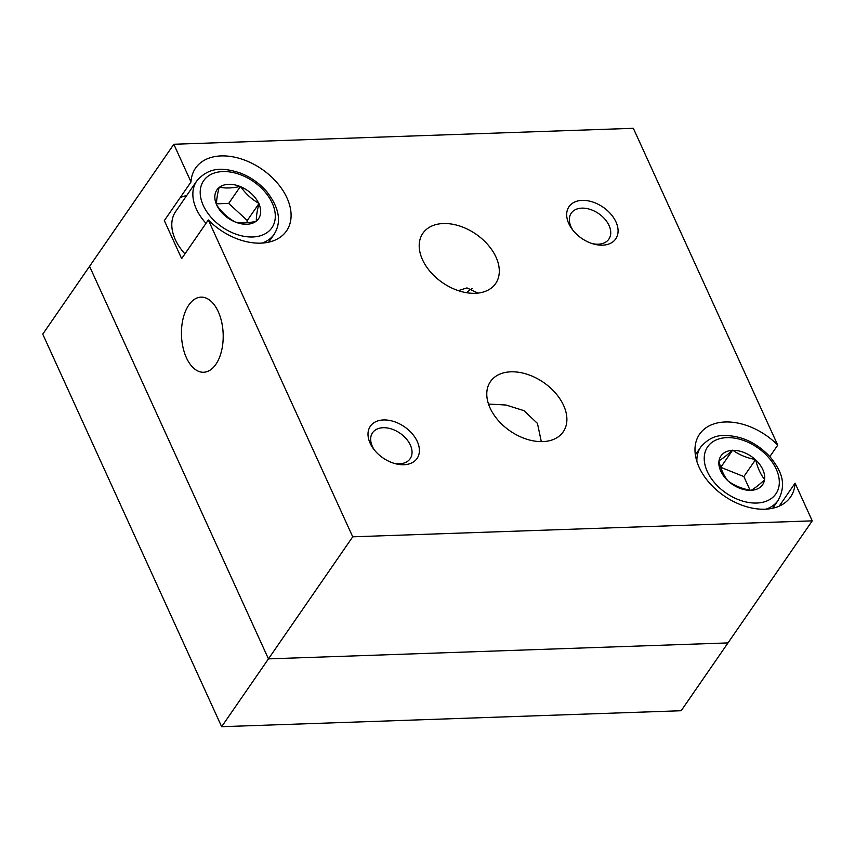 <?xml version="1.0" encoding="UTF-8"?>
<svg xmlns="http://www.w3.org/2000/svg" width="855" height="855" viewBox="0 0 855 855"><rect width="100%" height="100%" fill="white"/><g stroke="black" fill="none" stroke-linecap="round" stroke-linejoin="round"><path stroke-width="1.28" d="M777.74 445.145A55.265 36.84 -145.4 0 0 699.572 434.19A55.265 36.84 -145.4 0 0 724.121 495.911A55.265 36.84 -145.4 0 0 790.533 496.99A55.265 36.84 -145.4 0 0 795.075 483.171L812.25 520.855L727.99 642.917L268.459 658.874L89.561 266.332L42.75 334.145L221.648 726.697L268.459 658.874L89.561 266.332L173.832 144.26L633.352 128.303L777.74 445.145L769.842 456.591M812.25 520.855L352.72 536.812L268.459 658.874L727.99 642.917L681.168 710.74L221.648 726.697M720.712 467.29L743.861 476.577L750.081 490.225M719.034 460.727A25.308 16.876 -145.4 0 1 732.361 450.371L732.981 450.35A25.308 16.876 -145.4 0 1 755.179 459.466L755.724 459.969A25.308 16.876 -145.4 0 1 764.594 479.431L764.509 479.954A25.308 16.876 -145.4 0 1 751.192 490.3L750.562 490.321A25.308 16.876 -145.4 0 1 728.375 481.215L727.829 480.702A25.308 16.876 -145.4 0 1 718.959 461.251L719.034 460.727C722.464 458.75 726.9 455.309 732.361 450.371M720.893 467.151L732.596 450.19M755.179 459.466C746.778 457.927 739.372 454.892 732.981 450.35M743.861 476.577L755.564 459.627M755.724 459.969C757.658 467.963 760.608 474.45 764.594 479.431M751.192 490.3C754.591 488.355 759.026 484.913 764.509 479.954M728.375 481.215C734.712 485.726 742.119 488.771 750.562 490.321M718.959 461.251C720.893 469.245 723.854 475.733 727.829 480.702M184.936 253.86A46.982 31.314 -145.4 0 1 175.286 239.539A46.982 31.314 -145.4 0 1 175.681 211.495L196.746 180.982C209.796 165.859 224.534 168.018 240.18 172.977C250.515 176.974 259.322 183.13 266.621 191.435C279.35 207.754 281.84 222.065 274.07 234.356A46.982 31.314 -145.4 0 1 261.919 243.098M216.561 203.832L228.713 203.415L247.266 220.494L246.935 222.738M234.772 221.798A25.308 16.876 -145.4 0 1 216.839 205.307L216.572 204.708A25.308 16.876 -145.4 0 1 219.137 187.502L219.553 187.181A25.308 16.876 -145.4 0 1 240.052 186.476L240.725 186.753A25.308 16.876 -145.4 0 1 258.659 203.244L258.926 203.843A25.308 16.876 -145.4 0 1 256.361 221.05L255.955 221.37A25.308 16.876 -145.4 0 1 235.446 222.076L234.772 221.798C227.751 217.779 221.766 212.275 216.839 205.307M219.137 187.502C217.256 194.705 216.4 200.444 216.572 204.708M219.553 187.181C225.367 188.442 232.207 188.207 240.052 186.476M228.713 203.415L240.415 186.465M258.659 203.244C251.669 199.258 245.695 193.764 240.725 186.753M247.266 220.494L258.98 203.543M256.361 221.05C256.179 216.828 257.045 211.089 258.926 203.843M235.446 222.076C241.27 223.337 248.11 223.102 255.955 221.37M215.845 364.358A37.588 20.851 88 0 1 203.629 372.256A37.588 20.851 88 0 1 181.484 335.416A37.588 20.851 88 0 1 201.021 297.134A37.588 20.851 88 0 1 221.691 322.164A37.588 20.851 88 0 1 215.845 364.358M472.152 288.659A37.588 20.851 -92 0 0 466.691 292.731M458.344 290.647L466.937 287.911L478.02 293.094M573.171 230.561A22.85 15.23 -145.4 0 1 571.044 226.821A22.85 15.23 -145.4 0 1 571.236 213.184A22.85 15.23 -145.4 0 1 598.692 213.632A22.85 15.23 -145.4 0 1 608.846 239.144A22.85 15.23 -145.4 0 1 598.254 244.199A22.85 15.23 -145.4 0 1 591.917 243.504M374.49 450.136A22.85 15.23 -145.4 0 1 372.363 446.396A22.85 15.23 -145.4 0 1 372.556 432.758A22.85 15.23 -145.4 0 1 400.012 433.207A22.85 15.23 -145.4 0 1 410.154 458.718A22.85 15.23 -145.4 0 1 399.574 463.773A22.85 15.23 -145.4 0 1 393.225 463.068M370.108 443.168A28.375 18.917 -145.4 0 1 386.513 420.029A28.375 18.917 -145.4 0 1 419.078 447.09A28.375 18.917 -145.4 0 1 394.55 463.485A28.375 18.917 -145.4 0 1 373.635 449.046A28.375 18.917 -145.4 0 1 370.108 443.168M568.789 223.593A28.375 18.917 -145.4 0 1 585.205 200.455A28.375 18.917 -145.4 0 1 617.77 227.526A28.375 18.917 -145.4 0 1 593.231 243.91A28.375 18.917 -145.4 0 1 572.316 229.471A28.375 18.917 -145.4 0 1 568.789 223.593M352.72 536.812L208.331 219.981A55.265 36.84 -145.4 0 0 286.51 230.925A55.265 36.84 -145.4 0 0 261.951 169.215A55.265 36.84 -145.4 0 0 195.539 168.136A55.265 36.84 -145.4 0 0 191.007 181.955L173.832 144.26M422.488 259.685A44.214 29.465 -145.4 0 1 422.862 233.297A44.214 29.465 -145.4 0 1 475.989 234.163A44.214 29.465 -145.4 0 1 495.633 283.529A44.214 29.465 -145.4 0 1 458.793 290.796A44.214 29.465 -145.4 0 1 422.488 259.685M490.065 407.985A44.214 29.465 -145.4 0 1 490.449 381.587A44.214 29.465 -145.4 0 1 543.577 382.452A44.214 29.465 -145.4 0 1 563.221 431.828A44.214 29.465 -145.4 0 1 526.37 439.096A44.214 29.465 -145.4 0 1 490.065 407.985M191.007 181.955L164.32 220.611L181.655 258.627L208.331 219.981M186.711 195.528A55.265 36.84 34.6 0 0 180.181 197.644M488.504 404.041L506.064 405.035L523.976 410.667L537.432 423.375L541.311 441.629M795.075 483.171L779.215 506.139M726.868 437.632A41.457 27.627 -145.4 0 1 779.076 485.661A41.457 27.627 -145.4 0 1 719.386 487.735A41.457 27.627 -145.4 0 1 726.868 437.632M772.685 508.255L778.093 500.421A46.982 31.314 -145.4 0 1 765.952 509.163M696.9 461.497A46.982 31.314 -145.4 0 1 700.769 447.037C707.502 439.117 715.357 435.27 724.335 435.494C741.606 435.655 756.889 442.815 770.184 456.976C780.359 469.844 787.605 482.861 778.093 500.421M203.287 205.478A41.457 27.627 -145.4 0 1 242.072 175.35A41.457 27.627 -145.4 0 1 267.893 232.004A41.457 27.627 -145.4 0 1 203.287 205.478M206.012 223.347A46.982 31.314 -145.4 0 1 196.351 209.026A46.982 31.314 -145.4 0 1 196.746 180.982M695.372 454.871L700.769 447.037M268.662 242.189L274.07 234.356"/></g></svg>
